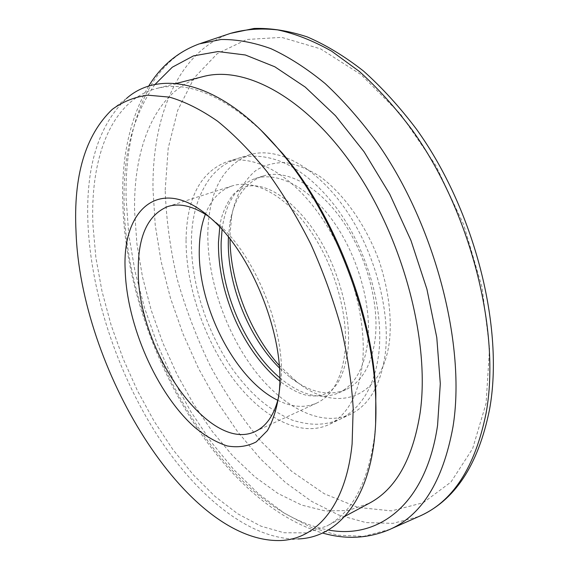 <?xml version="1.0" encoding="UTF-8"?>
<svg xmlns="http://www.w3.org/2000/svg" width="569" height="569" viewBox="0 0 569 569"><rect width="100%" height="100%" fill="white"/><g stroke="black" fill="none" stroke-linecap="round" stroke-linejoin="round"><path stroke-width="0.43" stroke-dasharray="2.85 2.13" d="M278.86 396.074L281.1 379.274C284.984 330.497 256.114 257.835 220.196 225.829L209.001 216.689M279.23 365.405L296.648 381.699C336.165 414.061 383.214 399.495 389.665 339.295C391.735 314.97 388.257 288.938 379.239 261.185C366.073 225.281 343.904 193.972 319.998 176.504C308.007 168.929 296.364 164.277 285.062 162.549C274.215 162.492 264.471 165.145 255.822 170.508C243.738 180.593 235.737 195.508 231.825 215.246L230.075 233.219L230.018 239.03M228.439 237.031L229.961 222.635C234.307 198.154 245.225 182.649 262.729 176.127C285.197 168.773 316.748 184.605 341.137 218.759C365.511 252.864 379.317 301.634 375.298 337.915C371.82 364.679 362.012 381.913 345.867 389.623C328.562 396.65 310.034 392.617 290.282 377.517L279.415 367.944M375.625 423.955L374.601 435.634C368.2 482.469 352.239 512.626 326.713 526.097L306.136 532.904L283.938 532.733L260.915 526.14L237.75 513.8L215.025 496.424L193.24 474.731L172.812 449.425L154.099 421.174L137.399 390.619L122.989 358.385L111.111 325.077L102 291.292L95.877 257.679L92.946 224.897C90.037 158.061 111.19 100.272 156.326 88.551C186.81 80.585 221.846 94.639 261.434 130.706M112.271 109.369L126.503 98.465C98.273 125.45 85.435 167.442 87.989 224.449C91.253 294.038 117.221 372.297 156.717 434.396C196.284 495.912 250.104 540.308 298.035 538.95L280.176 540.55M186.042 240.203C185.885 285.972 204.349 339.97 233.034 378.648C261.697 417.091 300.062 437.91 328.768 424.63C347.275 415.605 358.513 395.185 362.481 363.371C367.161 319.245 350.184 258.667 320.511 216.078C290.823 173.417 252.956 153.552 226.462 161.902C200.153 172.471 186.682 198.567 186.042 240.203M207.827 232.764C207.18 278.163 225.367 331.592 254.08 369.658C282.779 407.504 321.471 427.689 350.66 414.168C369.473 404.993 381.038 384.623 385.355 353.057C390.505 309.287 373.933 249.514 344.345 207.635C314.735 165.679 276.612 146.318 249.656 154.804C222.87 165.479 208.923 191.461 207.827 232.764M279.799 377.773C300.631 395.213 320.255 400.27 338.669 392.944C354.729 385.277 364.452 368.022 367.837 341.187C371.728 304.813 357.816 255.83 333.42 221.54C309.01 187.194 277.53 171.226 255.182 178.545C236.661 185.601 225.623 202.6 222.074 229.535M203.169 76.566C156.375 88.693 133.118 145.82 134.633 211.668L136.923 243.937L142.513 276.989L151.205 310.148L162.77 342.794L176.987 374.317L193.609 404.118L212.365 431.579L232.941 456.075L254.983 476.95L278.063 493.515L301.684 505.08L325.248 510.962L348.057 510.521L369.324 503.238M277.821 400.313C291.911 407.29 304.877 408.215 316.72 403.08C332.509 395.54 341.948 378.243 345.042 351.201C348.534 314.522 334.302 264.891 309.849 230.025C285.375 195.103 254.123 178.716 232.152 185.921C219.961 190.153 211.035 199.598 205.373 214.264M154.86 84.596C133.054 115.102 122.819 154.996 124.156 204.285C126.14 340.475 223.169 510.123 328.313 529.995M389.893 529.369L363.698 536.332L337.474 535.173L310.731 527.171L284.201 513.117L258.497 493.785L234.115 469.973L211.476 442.398L190.921 411.771L172.741 378.734L157.208 343.904L144.547 307.893L135.002 271.299L128.793 234.755L126.147 198.93C124.262 126.631 148.274 61.865 199.235 43.884L200.651 43.408M165.188 190.096L168.218 148.104L177.791 110.087L194.143 77.925L217.244 53.678L246.726 39.489L281.683 37.369L320.567 48.87L361.144 74.688L400.597 114.241L435.776 165.423L463.714 224.677L482.071 287.345L489.553 348.434L486.075 403.378L472.626 448.649L450.961 482.057L423.222 502.733L391.586 510.884L358.05 507.441L324.302 493.757L291.719 471.352L261.384 441.757C242.522 419.019 225.623 394.025 210.686 366.756C197.03 338.605 185.899 309.508 177.3 279.464C170.259 249.258 166.219 219.463 165.188 190.096M230.431 33.386C177.72 51.943 152.058 116.951 152.997 189.235L155.223 225.04L161.112 261.505L170.444 297.985L182.998 333.847L198.531 368.477L216.81 401.28L237.565 431.629L260.51 458.891L285.297 482.363L311.506 501.317L338.626 514.988L366.038 522.584L392.994 523.352L418.606 516.616M280.922 381.771L279.372 390.875M290.282 377.517L296.648 381.699M148.587 86.246C130.045 118.082 121.439 156.66 122.776 201.988C125.557 336.869 215.203 501.083 322.573 533.025M350.66 414.168L328.768 424.63M345.867 389.623L338.669 392.944M176.127 83.487L156.326 88.551M316.72 403.08L255.325 431.444M232.152 185.921L167.741 206.554M344.729 516.432L326.713 526.097M262.729 176.127L255.182 178.545M249.656 154.804L226.462 161.902M229.961 222.635L231.825 215.246M220.196 225.829L212.898 220.175M191.412 241.441C191.113 284.5 207.543 334.039 233.802 370.981C249.186 391.479 265.325 408.144 291.84 419.972C311.343 426.16 325.383 425.306 339.785 419.367C361.671 408.122 374.686 386.024 378.847 353.086C383.833 309.486 367.894 252.465 339.231 211.668C310.24 171.418 273.547 149.028 238.134 158.331C227.131 161.888 217.948 168.253 210.594 177.428C198.04 194.285 191.639 215.623 191.412 241.441M219.762 227.017C221.441 210.31 231.853 194.754 235.516 192.443L244.933 186.945C259.357 182.322 283.945 190.572 310.745 225.943C336.229 260.438 351.628 312.808 348.057 349.032C344.572 374.366 337.033 389.253 325.44 393.684C321.976 395.533 317.182 396.252 311.058 395.839C302.786 395.491 292.366 390.604 279.799 381.187"/><path stroke-width="0.85" d="M279.557 388.15L279.372 390.875C277.395 406.892 273.39 420.15 267.373 430.655L256.185 441.928C247.394 446.437 237.728 447.775 227.195 445.94C216.419 442.39 205.587 436.181 194.698 427.305C156.617 393.57 126.56 324.778 125.159 269.528C121.937 206.568 163.033 173.125 212.898 220.175C252.017 255.012 283.803 335.013 279.557 388.15M209.001 216.689C193.517 206.127 179.768 202.749 167.741 206.554C147.805 214.847 137.975 236.249 138.26 270.752C137.421 349.373 208.78 454.005 255.325 431.444C266.747 426.117 274.592 414.324 278.86 396.074M230.018 239.03C230.31 282.388 250.125 333.263 279.23 365.405M279.415 367.944C248.376 337.41 226.875 283.191 228.354 239.3L228.439 237.031M261.434 130.706L282.281 153.104C333.854 213.361 373.079 314.088 375.846 393.357L375.625 423.955M298.035 538.95C335.561 537.726 367.218 503.579 374.366 439.673C375.889 426.259 376.308 411.878 375.632 396.529C372.809 315.589 332.645 212.436 279.984 150.906C222.671 82.107 160.629 68.18 126.503 98.465M222.074 229.535L221.17 241.804C219.67 289.329 245.147 348.783 279.799 377.773M344.729 516.432L369.324 503.238C395.761 489.248 412.689 459.169 420.114 412.994C430.164 343.079 404.189 241.782 355.696 170.01C307.196 98.046 245.538 65.136 203.169 76.566L176.127 83.487M352.111 443.891L353.185 408.201C351.628 382.396 347.574 355.433 341.023 327.31C333.078 299.01 323.007 271.285 310.809 244.151C297.587 217.863 283.063 193.794 267.238 171.952C250.972 151.767 234.428 134.853 217.607 121.218C200.928 109.625 184.875 101.595 169.462 97.128L147.883 95.172C134.576 96.965 122.705 101.695 112.271 109.369C85.293 135.251 73.216 176.056 76.033 231.789C80.578 366.962 185.394 542.67 280.176 540.55C316.072 539.419 345.916 506.104 352.111 443.891M205.373 214.264C201.504 224.492 199.47 236.22 199.285 249.45C197.813 306.435 235.21 379.829 277.821 400.313M328.313 529.995C378.413 539.625 425.975 504.81 437.575 425.306L440.306 383.655L436.793 337.616L426.914 289.166L410.974 240.516L389.673 194.001L364.075 151.781L335.461 115.692L305.247 87.093L274.806 66.772L245.374 54.994L217.984 51.559L193.439 55.897L172.279 67.22L154.86 84.596M148.587 86.246C160.991 65.912 177.877 51.793 199.235 43.884L221.028 39.496C236.732 39.297 253.347 42.341 270.88 48.65C288.775 56.9 306.869 68.543 325.155 83.565C343.313 100.471 360.746 120.301 377.439 143.068C435.548 225.865 466.303 346.258 452.917 427.219C442.789 481.893 421.33 516.147 388.527 529.974C367.446 538.594 345.461 539.611 322.573 533.025M486.132 412.959C500.926 331.883 470.926 212.137 412.34 130.23C395.491 107.719 377.852 88.138 359.416 71.488L331.599 51.146C313.057 40.698 295.069 33.614 277.644 29.901C260.744 28.045 245.011 29.204 230.431 33.386L254.13 28.45C271.072 27.973 288.775 30.797 307.246 36.907C325.952 44.944 344.686 56.31 363.435 70.99C381.963 87.512 399.63 106.894 416.437 129.135C474.752 210.053 504.504 327.979 489.532 409.531C478.259 465.286 454.617 500.983 418.606 516.616C452.511 502.285 475.023 467.732 486.132 412.959M282.281 153.104L279.984 150.906M375.846 393.357L375.632 396.529M200.651 43.408L230.431 33.386M389.893 529.369L418.606 516.616M219.762 227.017L218.446 242.558C218.219 266.448 223.318 291.072 233.738 316.421C243.383 339.565 259.293 364.316 279.799 381.187"/></g></svg>
